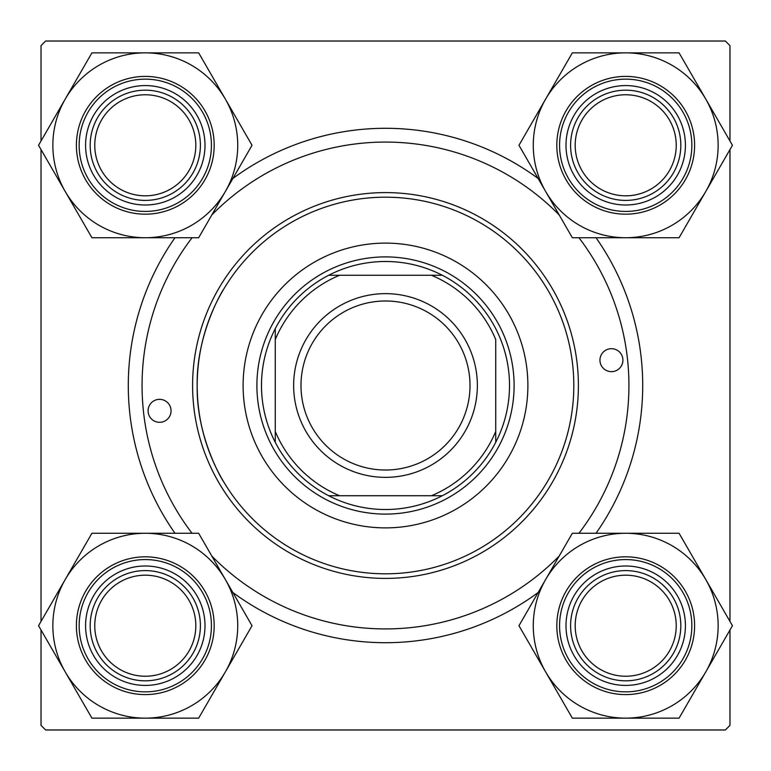 <?xml version="1.0" encoding="UTF-8"?>
<svg xmlns="http://www.w3.org/2000/svg" width="771" height="771" viewBox="0 0 771 771"><rect width="100%" height="100%" fill="white"/><g stroke="black" fill="none" stroke-linecap="round" stroke-linejoin="round"><path stroke-width="1.16" d="M223.657 481.769C223.638 482.309 196.142 437.967 197.193 385.567C196.152 332.812 223.686 288.672 223.657 289.231C223.619 288.73 196.152 332.985 197.193 385.404C196.133 438.053 223.629 482.27 223.657 481.769M538.129 592.523A257.206 257.206 0 0 1 232.871 592.523M174.978 533.272A257.206 257.206 0 0 1 174.978 237.728M232.871 178.477A257.206 257.206 0 0 1 538.129 178.477M385.5 142.076A243.424 243.424 0 0 0 211.813 214.945A243.424 243.424 0 0 1 559.187 214.945A243.424 243.424 0 0 0 385.5 142.076M143.589 412.61A243.424 243.424 0 0 1 192.056 237.728A243.424 243.424 0 0 0 192.056 533.272M729.973 140.997L729.973 45.624L725.376 41.027L45.624 41.027L41.027 45.624L41.027 140.997M41.027 149.584L41.027 621.416M41.027 630.003L41.027 725.376L45.624 729.973L725.376 729.973L729.973 725.376L729.973 630.003M729.973 149.584L729.973 621.416M596.022 237.728A257.206 257.206 0 0 1 596.022 533.272M385.5 628.924A243.424 243.424 0 0 0 559.187 556.055A243.424 243.424 0 0 1 211.813 556.055M578.944 533.272A243.424 243.424 0 0 0 578.944 237.728A243.424 243.424 0 0 1 578.944 533.272M622.843 358.9A11.478 11.478 0 0 0 610.16 348.762A11.478 11.478 0 0 0 600.021 361.454A11.478 11.478 0 0 0 612.714 371.583A11.478 11.478 0 0 0 622.843 358.9M170.979 409.546A11.478 11.478 0 0 0 158.286 399.417A11.478 11.478 0 0 0 148.157 412.1A11.478 11.478 0 0 0 160.84 422.238A11.478 11.478 0 0 0 170.979 409.546M526.998 369.637A142.384 142.384 0 0 0 369.637 244.002A142.384 142.384 0 0 0 244.002 401.363A142.384 142.384 0 0 0 401.363 526.998A142.384 142.384 0 0 0 526.998 369.637M198.359 406.471A188.307 188.307 0 0 0 406.471 572.641A188.307 188.307 0 0 0 572.641 364.529A188.307 188.307 0 0 0 364.529 198.359A188.307 188.307 0 0 0 198.359 406.471M577.2 364.018A192.904 192.904 0 0 1 406.982 577.2A192.904 192.904 0 0 1 193.8 406.982A192.904 192.904 0 0 1 364.018 193.8A192.904 192.904 0 0 1 577.2 364.018M575.185 625.715A50.52 50.52 0 0 0 625.715 676.234A50.52 50.52 0 0 0 676.234 625.715A50.52 50.52 0 0 0 625.715 575.185A50.52 50.52 0 0 0 575.185 625.715M680.822 625.715A55.117 55.117 0 0 1 625.715 680.822A55.117 55.117 0 0 1 570.598 625.715A55.117 55.117 0 0 1 625.715 570.598A55.117 55.117 0 0 1 680.822 625.715M545.656 579.493A92.443 92.443 0 0 1 625.715 533.272L572.342 533.272L518.97 625.715L572.342 718.148L679.078 718.148L732.45 625.715L679.078 533.272L625.715 533.272A92.443 92.443 0 0 1 705.764 671.927A92.443 92.443 0 0 1 545.656 671.927A92.443 92.443 0 0 1 545.656 579.493M595.858 574A59.704 59.704 0 0 1 677.42 595.858A59.704 59.704 0 0 1 655.562 677.42A59.704 59.704 0 0 1 574 655.562A59.704 59.704 0 0 1 595.858 574M660.159 685.371A68.898 68.898 0 0 1 566.049 660.159A68.898 68.898 0 0 1 591.261 566.049A68.898 68.898 0 0 1 685.371 591.261A68.898 68.898 0 0 1 660.159 685.371A68.898 68.898 0 0 0 685.371 591.261A68.898 68.898 0 0 0 591.261 566.049M625.715 52.852A92.443 92.443 0 0 1 705.764 99.073L679.078 52.852L572.342 52.852L518.97 145.285L572.342 237.728L679.078 237.728L732.45 145.285L705.764 99.073A92.443 92.443 0 0 1 625.715 237.728A92.443 92.443 0 0 1 545.656 99.073A92.443 92.443 0 0 1 625.715 52.852M655.562 93.58A59.704 59.704 0 0 1 677.42 175.142A59.704 59.704 0 0 1 595.858 197A59.704 59.704 0 0 1 574 115.438A59.704 59.704 0 0 1 655.562 93.58M591.261 204.951A68.898 68.898 0 0 1 566.049 110.841A68.898 68.898 0 0 1 660.159 85.629A68.898 68.898 0 0 1 685.371 179.739A68.898 68.898 0 0 1 591.261 204.951A68.898 68.898 0 0 0 685.371 179.739A68.898 68.898 0 0 0 660.159 85.629M676.234 145.285A50.52 50.52 0 0 0 625.715 94.766A50.52 50.52 0 0 0 575.185 145.285A50.52 50.52 0 0 0 625.715 195.815A50.52 50.52 0 0 0 676.234 145.285M570.598 145.285A55.117 55.117 0 0 1 625.715 90.178A55.117 55.117 0 0 1 680.822 145.285A55.117 55.117 0 0 1 625.715 200.402A55.117 55.117 0 0 1 570.598 145.285M145.285 718.148A92.443 92.443 0 0 1 65.236 671.927L91.922 718.148L198.658 718.148L252.03 625.715L198.658 533.272L91.922 533.272L38.55 625.715L65.236 671.927A92.443 92.443 0 0 1 145.285 533.272A92.443 92.443 0 0 1 225.344 671.927A92.443 92.443 0 0 1 145.285 718.148M115.438 677.42A59.704 59.704 0 0 1 93.58 595.858A59.704 59.704 0 0 1 175.142 574A59.704 59.704 0 0 1 197 655.562A59.704 59.704 0 0 1 115.438 677.42M179.739 566.049A68.898 68.898 0 0 1 204.951 660.159A68.898 68.898 0 0 1 110.841 685.371A68.898 68.898 0 0 1 85.629 591.261A68.898 68.898 0 0 1 179.739 566.049A68.898 68.898 0 0 0 85.629 591.261A68.898 68.898 0 0 0 110.841 685.371M94.766 625.715A50.52 50.52 0 0 0 145.285 676.234A50.52 50.52 0 0 0 195.815 625.715A50.52 50.52 0 0 0 145.285 575.185A50.52 50.52 0 0 0 94.766 625.715M200.402 625.715A55.117 55.117 0 0 1 145.285 680.822A55.117 55.117 0 0 1 90.178 625.715A55.117 55.117 0 0 1 145.285 570.598A55.117 55.117 0 0 1 200.402 625.715M225.344 191.507A92.443 92.443 0 0 1 145.285 237.728L198.658 237.728L252.03 145.285L198.658 52.852L91.922 52.852L38.55 145.285L91.922 237.728L145.285 237.728A92.443 92.443 0 0 1 65.236 99.073A92.443 92.443 0 0 1 225.344 99.073A92.443 92.443 0 0 1 225.344 191.507M175.142 197A59.704 59.704 0 0 1 93.58 175.142A59.704 59.704 0 0 1 115.438 93.58A59.704 59.704 0 0 1 197 115.438A59.704 59.704 0 0 1 175.142 197M110.841 85.629A68.898 68.898 0 0 1 204.951 110.841A68.898 68.898 0 0 1 179.739 204.951A68.898 68.898 0 0 1 85.629 179.739A68.898 68.898 0 0 1 110.841 85.629A68.898 68.898 0 0 0 85.629 179.739A68.898 68.898 0 0 0 179.739 204.951M195.815 145.285A50.52 50.52 0 0 0 145.285 94.766A50.52 50.52 0 0 0 94.766 145.285A50.52 50.52 0 0 0 145.285 195.815A50.52 50.52 0 0 0 195.815 145.285M90.178 145.285A55.117 55.117 0 0 1 145.285 90.178A55.117 55.117 0 0 1 200.402 145.285A55.117 55.117 0 0 1 145.285 200.402A55.117 55.117 0 0 1 90.178 145.285M385.5 261.494A124.006 124.006 0 0 0 328.687 275.266L339.568 275.266L328.687 275.266A124.006 124.006 0 0 0 275.266 442.313L275.266 431.432L275.266 442.313A124.006 124.006 0 0 0 442.313 495.734L431.432 495.734L442.313 495.734A124.006 124.006 0 0 0 495.734 442.313L495.734 339.568A119.418 119.418 0 0 0 431.432 275.266L339.568 275.266A119.418 119.418 0 0 0 275.266 339.568L275.266 431.432A119.418 119.418 0 0 0 339.568 495.734L431.432 495.734A119.418 119.418 0 0 0 495.734 431.432L495.734 442.313A124.006 124.006 0 0 0 442.313 275.266L431.432 275.266L442.313 275.266A124.006 124.006 0 0 0 385.5 261.494M385.5 514.103A128.603 128.603 0 0 1 256.897 385.5A128.603 128.603 0 0 1 385.5 256.897A128.603 128.603 0 0 1 514.103 385.5A128.603 128.603 0 0 1 385.5 514.103M328.687 495.734L339.568 495.734L328.687 495.734M275.266 328.687L275.266 339.568L275.266 328.687M300.989 385.5A84.511 84.511 0 0 0 385.5 470.011A84.511 84.511 0 0 0 470.011 385.5A84.511 84.511 0 0 0 385.5 300.989A84.511 84.511 0 0 0 300.989 385.5M477.355 385.5A91.855 91.855 0 0 1 385.5 477.355A91.855 91.855 0 0 1 293.645 385.5A91.855 91.855 0 0 1 385.5 293.645A91.855 91.855 0 0 1 477.355 385.5M592.639 568.429A66.142 66.142 0 0 0 568.429 658.781A66.142 66.142 0 0 0 658.781 682.99A66.142 66.142 0 0 0 682.99 592.639A66.142 66.142 0 0 0 592.639 568.429M658.781 88.01A66.142 66.142 0 0 0 568.429 112.219A66.142 66.142 0 0 0 592.639 202.571A66.142 66.142 0 0 0 682.99 178.361A66.142 66.142 0 0 0 658.781 88.01M112.219 682.99A66.142 66.142 0 0 0 202.571 658.781A66.142 66.142 0 0 0 178.361 568.429A66.142 66.142 0 0 0 88.01 592.639A66.142 66.142 0 0 0 112.219 682.99M178.361 202.571A66.142 66.142 0 0 0 202.571 112.219A66.142 66.142 0 0 0 112.219 88.01A66.142 66.142 0 0 0 88.01 178.361A66.142 66.142 0 0 0 178.361 202.571"/></g></svg>
